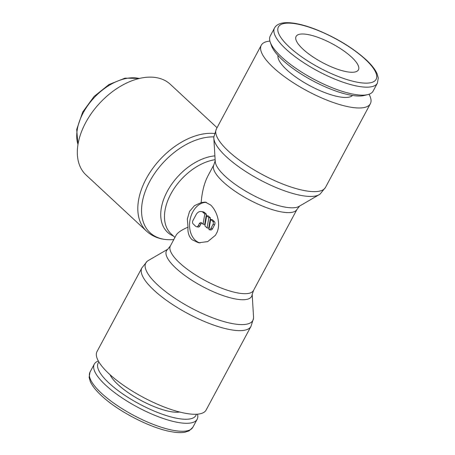 <?xml version="1.0" encoding="UTF-8"?>
<svg xmlns="http://www.w3.org/2000/svg" width="455" height="455" viewBox="0 0 455 455"><rect width="100%" height="100%" fill="white"/><g stroke="black" fill="none" stroke-linecap="round" stroke-linejoin="round"><path stroke-width="0.68" d="M206.126 410.023A61.891 18.541 -151.8 0 1 186.868 413.549A61.891 18.541 -151.8 0 1 124.198 385.795A61.891 18.541 -151.8 0 1 97.034 351.533L141.886 267.887A61.891 18.541 -151.8 0 0 153.921 290.182A61.891 18.541 -151.8 0 0 231.714 329.909A61.891 18.541 -151.8 0 0 250.972 326.383L206.126 410.023M252.184 294.339L253.549 317.033A60.754 18.2 -151.8 0 1 253.515 318.398A60.754 18.2 -151.8 0 1 233.978 323.88A60.754 18.2 -151.8 0 1 157.612 284.887A60.754 18.2 -151.8 0 1 147.13 261.358A60.754 18.2 -151.8 0 1 148.245 260.567L167.906 249.147M252.115 294.806A48.293 14.469 -151.8 0 1 236.589 299.162A48.293 14.469 -151.8 0 1 175.886 268.166A48.293 14.469 -151.8 0 1 167.554 249.465L170.403 245.888A47.155 14.128 -151.8 0 0 179.577 262.871A47.155 14.128 -151.8 0 0 238.847 293.139A47.155 14.128 -151.8 0 0 253.52 290.449L252.115 294.806M325.507 187.38L320.263 193.91A60.754 18.2 -151.8 0 1 319.143 194.7L298.952 206.433A48.293 14.469 -151.8 0 1 285.871 207.247A48.293 14.469 -151.8 0 1 225.174 176.25A48.293 14.469 -151.8 0 1 215.243 161.548L213.839 138.24A60.754 18.2 -151.8 0 1 213.878 136.87L216.415 128.884A61.891 18.541 -151.8 0 0 228.456 151.179A61.891 18.541 -151.8 0 0 306.249 190.907A61.891 18.541 -151.8 0 0 325.507 187.38L370.359 103.734A61.891 18.541 -151.8 0 1 351.101 107.261A61.891 18.541 -151.8 0 1 288.43 79.506A61.891 18.541 -151.8 0 1 261.267 45.244A61.891 18.541 -151.8 0 1 269.9 41.092M319.143 194.7A60.754 18.2 -151.8 0 1 302.694 195.73A60.754 18.2 -151.8 0 1 226.328 156.73A60.754 18.2 -151.8 0 1 213.839 138.24M369.033 94.248A61.891 18.541 -151.8 0 1 370.359 103.734M274.519 28.005L270.242 35.985A58.354 17.483 28.2 0 0 270.247 42.218A58.354 17.483 28.2 0 0 303.377 73.198A58.354 17.483 28.2 0 0 354.94 94.464A58.354 17.483 28.2 0 0 367.902 94.583A58.354 17.483 28.2 0 0 373.1 91.136L377.377 83.157A58.354 17.483 28.2 0 1 359.223 86.484A58.354 17.483 28.2 0 1 285.871 49.026A58.354 17.483 28.2 0 1 274.519 28.005C276.202 24.94 279.592 23.182 284.693 22.75C292.519 22.244 302.757 24.411 315.417 29.256C335.432 37.264 352.295 47.405 366.008 59.673C371.485 64.752 375.182 69.433 377.087 73.721L378.287 77.97L377.377 83.157M270.247 42.218L271.504 45.739A55.436 16.607 28.2 0 0 302.973 75.166A55.436 16.607 28.2 0 0 351.965 95.368A55.436 16.607 28.2 0 0 364.279 95.482L367.902 94.583M352.534 95.459A42.44 12.717 -151.8 0 1 340.01 96.96A42.44 12.717 -151.8 0 1 298.514 78.931A42.44 12.717 -151.8 0 1 278.022 55.51M197.487 414.175A58.354 17.483 -151.8 0 1 197.146 419.283A58.354 17.483 -151.8 0 1 178.991 422.61A58.354 17.483 -151.8 0 1 119.904 396.436A58.354 17.483 -151.8 0 1 94.293 364.131A58.354 17.483 -151.8 0 1 98.354 361.02M196.35 414.249A55.436 16.607 -151.8 0 1 178.644 418.611A55.436 16.607 -151.8 0 1 120.876 392.602A55.436 16.607 -151.8 0 1 98.923 362.009M179.628 412.02A42.44 12.717 -151.8 0 1 171.234 411.729A42.44 12.717 -151.8 0 1 110.036 374.704M214.561 133.503A61.891 38.874 -47.1 0 0 146.157 178.855A61.891 38.874 -47.1 0 0 146.544 231.157L86.052 174.976A61.891 38.874 -47.1 0 1 91.967 112.59A61.891 38.874 -47.1 0 1 156.071 77.589A61.891 38.874 -47.1 0 1 170.289 84.277L217.046 127.707M173.804 239.54A60.629 38.083 -47.1 0 1 167.85 239.688A60.629 38.083 -47.1 0 1 164.016 239.285A60.629 38.083 -47.1 0 1 149.712 181.494A60.629 38.083 -47.1 0 1 213.878 136.887M173.486 236.071A48.418 30.411 -47.1 0 1 167.264 191.384A48.418 30.411 -47.1 0 1 214.902 155.872M302.973 49.157A35.365 10.596 -151.8 0 1 296.097 36.417A35.365 10.596 -151.8 0 1 318.944 37.719A35.365 10.596 -151.8 0 1 351.556 57.102A35.365 10.596 -151.8 0 1 358.432 69.843A35.365 10.596 -151.8 0 1 335.585 68.54A35.365 10.596 -151.8 0 1 302.973 49.157M210.614 204.989C216.54 210.46 221.062 222.939 217.063 232.26L215.471 235.235L207.736 241.599L198.556 242.788L192.01 239.683C188.893 236.566 187.557 232.386 188.006 227.136L187.335 219.009L189.547 211.41L194.501 205.649L201.155 202.606L205.222 202.071L210.614 204.989M200.007 242.953A20.629 14.816 99.3 0 1 195.246 240.212A20.629 14.816 99.3 0 1 190.719 217.001A20.629 14.816 99.3 0 1 206.422 202.367M212.701 221.278A2.36 1.695 99.3 0 1 212.98 224.508L210.853 228.478A2.36 1.695 99.3 0 1 209.061 229.69A2.36 1.695 99.3 0 1 208.936 229.667L210.682 219.407L212.701 221.278L214.316 221.545A2.36 1.695 99.3 0 1 214.601 224.776L212.474 228.74L210.853 228.478M201.81 223.047A2.36 1.695 -80.7 0 0 200.939 223.968L199.876 225.947A2.36 1.695 99.3 0 1 198.152 227.028L196.532 226.761A2.36 1.695 99.3 0 1 195.849 226.419L193.159 223.923A2.36 1.695 99.3 0 1 192.88 220.692L196.065 214.743A7.075 5.079 99.3 0 1 201.241 211.507A7.075 5.079 99.3 0 1 203.288 212.542L204.795 213.941L203.049 224.201L201.724 222.967A2.36 1.695 -80.7 0 0 201.042 222.626A2.36 1.695 -80.7 0 0 199.318 223.701L198.255 225.686A2.36 1.695 99.3 0 1 196.532 226.761M201.241 211.507L202.862 211.774A7.075 5.079 99.3 0 1 204.909 212.804L206.416 214.203L204.795 213.941M206.416 214.203L204.67 224.463L203.049 224.201M207.082 227.944L204.904 225.919L206.65 215.664L208.828 217.683L207.082 227.944L208.703 228.211L210.449 217.951L208.828 217.683M210.449 217.951L208.271 215.926L206.65 215.664M212.474 228.74A2.36 1.695 99.3 0 1 210.682 229.957A2.36 1.695 99.3 0 1 210.557 229.929M214.316 221.545L212.303 219.674L210.682 219.407M299.839 205.802L296.99 209.385A47.155 14.128 -151.8 0 1 282.316 212.07A47.155 14.128 -151.8 0 1 223.047 181.801A47.155 14.128 -151.8 0 1 213.873 164.818L208.14 175.505C204.375 182.631 202.048 191.669 201.155 202.606M188.006 227.136C181.499 229.997 177.541 232.681 176.136 235.195L170.403 245.888M365.337 59.36A55.436 16.607 28.2 0 0 295.659 23.774A55.436 16.607 28.2 0 0 289.192 46.899A55.436 16.607 28.2 0 0 358.87 82.486A55.436 16.607 28.2 0 0 365.337 59.36M197.146 419.283L192.869 427.262A58.354 17.483 -151.8 0 1 174.714 430.589A58.354 17.483 -151.8 0 1 101.363 393.131A58.354 17.483 -151.8 0 1 90.016 372.11L94.293 364.131M174.942 237.425L171.12 233.87A47.155 29.62 -47.1 0 1 170.824 194.023A47.155 29.62 -47.1 0 1 215.13 159.682M77.987 144.44A47.747 29.99 -47.1 0 1 83.163 112.92A47.747 29.99 -47.1 0 1 137.478 78.141A47.747 29.99 -47.1 0 1 139.241 78.493M214.601 224.776L212.98 224.508M199.876 225.947L198.255 225.686M204.909 212.804L203.288 212.542M200.939 223.968L199.318 223.701M147.13 261.358L141.886 267.887M192.869 427.262L189.109 430.857L184.821 432.25C181.3 432.853 176.978 432.699 171.853 431.801C151.208 428.485 118.038 411.417 101.385 395.594C95.903 390.515 92.211 385.834 90.3 381.552L89.106 377.297L90.016 372.11M77.93 144.798L76.713 129.447L82.696 112.055L94.043 96.511L108.984 84.539L125.034 78.152L139.588 78.408M296.99 209.385L253.52 290.449M210.682 229.957L209.061 229.69M146.544 231.157C152.362 236.418 159.466 239.262 167.85 239.688M261.267 45.244L216.415 128.884M215.278 160.461L213.873 164.818M250.972 326.383L253.515 318.398"/></g></svg>
